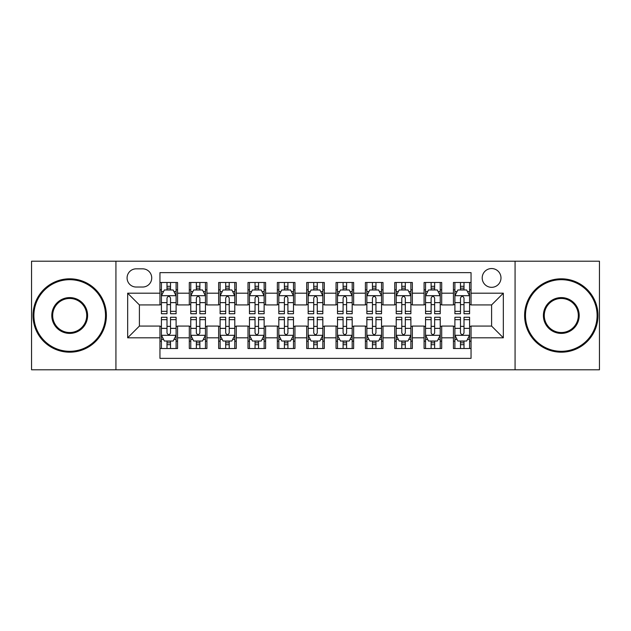 <?xml version="1.0" encoding="UTF-8"?>
<svg xmlns="http://www.w3.org/2000/svg" width="631" height="631" viewBox="0 0 631 631"><rect width="100%" height="100%" fill="white"/><g stroke="black" fill="none" stroke-linecap="round" stroke-linejoin="round"><path stroke-width="0.95" d="M491.596 268.546A9.394 9.394 0 0 0 482.202 277.932A9.394 9.394 0 0 0 491.596 287.326A9.394 9.394 0 0 0 500.982 277.932A9.394 9.394 0 0 0 491.596 268.546M515.07 369.798L599.45 369.798L599.45 261.202L515.07 261.202L515.07 369.798L115.93 369.798L115.93 261.202L31.55 261.202L31.55 369.798L115.93 369.798M471.049 282.483L453.437 282.483L453.437 293.194L441.7 293.194L441.7 304.931L453.437 304.931L453.437 293.194M441.7 293.194L441.7 282.483L424.087 282.483L424.087 293.194L412.351 293.194L412.351 304.931L424.087 304.931L424.087 293.194M412.351 293.194L412.351 282.483L394.746 282.483L394.746 293.194L383.001 293.194L383.001 304.931L394.746 304.931L394.746 293.194M383.001 293.194L383.001 282.483L365.396 282.483L365.396 293.194L353.652 293.194L353.652 304.931L365.396 304.931L365.396 293.194M353.652 293.194L353.652 282.483L336.047 282.483L336.047 293.194L324.302 293.194L324.302 304.931L336.047 304.931L336.047 293.194M324.302 293.194L324.302 282.483L306.698 282.483L306.698 293.194L294.953 293.194L294.953 304.931L306.698 304.931L306.698 293.194M294.953 293.194L294.953 282.483L277.348 282.483L277.348 293.194L265.604 293.194L265.604 304.931L277.348 304.931L277.348 293.194M265.604 293.194L265.604 282.483L247.999 282.483L247.999 293.194L236.254 293.194L236.254 304.931L247.999 304.931L247.999 293.194M236.254 293.194L236.254 282.483L218.649 282.483L218.649 293.194L206.913 293.194L206.913 304.931L218.649 304.931L218.649 293.194M206.913 293.194L206.913 282.483L189.3 282.483L189.3 304.931L177.563 304.931L177.563 282.483L159.951 282.483M159.951 348.517L177.563 348.517L177.563 326.069L189.3 326.069L189.3 348.517L206.913 348.517L206.913 326.069L218.649 326.069L218.649 337.806L206.913 337.806M218.649 337.806L218.649 348.517L236.254 348.517L236.254 326.069L247.999 326.069L247.999 337.806L236.254 337.806M247.999 337.806L247.999 348.517L265.604 348.517L265.604 326.069L277.348 326.069L277.348 337.806L265.604 337.806M277.348 337.806L277.348 348.517L294.953 348.517L294.953 326.069L306.698 326.069L306.698 337.806L294.953 337.806M306.698 337.806L306.698 348.517L324.302 348.517L324.302 326.069L336.047 326.069L336.047 337.806L324.302 337.806M336.047 337.806L336.047 348.517L353.652 348.517L353.652 326.069L365.396 326.069L365.396 337.806L353.652 337.806M365.396 337.806L365.396 348.517L383.001 348.517L383.001 326.069L394.746 326.069L394.746 337.806L383.001 337.806M394.746 337.806L394.746 348.517L412.351 348.517L412.351 326.069L424.087 326.069L424.087 337.806L412.351 337.806M424.087 337.806L424.087 348.517L441.7 348.517L441.7 326.069L453.437 326.069L453.437 337.806L441.7 337.806M136.178 287.034L142.638 287.034A9.094 9.094 0 0 0 151.732 277.932A9.094 9.094 0 0 0 142.638 268.838L136.178 268.838A9.094 9.094 0 0 0 127.083 277.932A9.094 9.094 0 0 0 136.178 287.034M515.07 261.202L115.93 261.202M471.049 293.194L471.049 272.647L159.951 272.647L159.951 304.931L139.404 304.931L139.404 326.069L159.951 326.069L159.951 358.353L471.049 358.353L471.049 326.069L491.596 326.069L491.596 304.931L471.049 304.931L471.049 293.194L503.333 293.194L503.333 337.806L471.049 337.806M159.951 337.806L127.667 337.806L127.667 293.194L159.951 293.194M453.437 337.806L453.437 348.517L471.049 348.517M159.951 289.818L161.418 289.818M166.994 289.818L170.52 289.818M176.096 289.818L177.563 289.818M159.951 304.639L161.418 304.639M166.994 304.639L170.52 304.639M176.096 304.639L177.563 304.639M159.951 326.361L161.418 326.361M166.994 326.361L170.52 326.361M176.096 326.361L177.563 326.361M159.951 341.182L161.418 341.182M166.994 341.182L170.52 341.182M176.096 341.182L177.563 341.182M189.3 304.639L190.767 304.639M196.344 304.639L199.869 304.639M205.446 304.639L206.913 304.639M189.3 289.818L190.767 289.818M196.344 289.818L199.869 289.818M205.446 289.818L206.913 289.818M189.3 326.361L190.767 326.361M196.344 326.361L199.869 326.361M205.446 326.361L206.913 326.361M189.3 341.182L190.767 341.182M196.344 341.182L199.869 341.182M205.446 341.182L206.913 341.182M218.649 326.361L220.116 326.361M225.693 326.361L229.211 326.361M234.787 326.361L236.254 326.361M218.649 341.182L220.116 341.182M225.693 341.182L229.211 341.182M234.787 341.182L236.254 341.182M218.649 289.818L220.116 289.818M225.693 289.818L229.211 289.818M234.787 289.818L236.254 289.818M218.649 304.639L220.116 304.639M225.693 304.639L229.211 304.639M234.787 304.639L236.254 304.639M247.999 326.361L249.466 326.361M255.042 326.361L258.56 326.361M264.137 326.361L265.604 326.361M247.999 341.182L249.466 341.182M255.042 341.182L258.56 341.182M264.137 341.182L265.604 341.182M247.999 289.818L249.466 289.818M255.042 289.818L258.56 289.818M264.137 289.818L265.604 289.818M247.999 304.639L249.466 304.639M255.042 304.639L258.56 304.639M264.137 304.639L265.604 304.639M277.348 326.361L278.815 326.361M284.392 326.361L287.91 326.361M293.486 326.361L294.953 326.361M277.348 341.182L278.815 341.182M284.392 341.182L287.91 341.182M293.486 341.182L294.953 341.182M277.348 289.818L278.815 289.818M284.392 289.818L287.91 289.818M293.486 289.818L294.953 289.818M277.348 304.639L278.815 304.639M284.392 304.639L287.91 304.639M293.486 304.639L294.953 304.639M306.698 326.361L308.165 326.361M313.741 326.361L317.259 326.361M322.835 326.361L324.302 326.361M306.698 341.182L308.165 341.182M313.741 341.182L317.259 341.182M322.835 341.182L324.302 341.182M306.698 289.818L308.165 289.818M313.741 289.818L317.259 289.818M322.835 289.818L324.302 289.818M306.698 304.639L308.165 304.639M313.741 304.639L317.259 304.639M322.835 304.639L324.302 304.639M336.047 326.361L337.514 326.361M343.09 326.361L346.608 326.361M352.185 326.361L353.652 326.361M336.047 341.182L337.514 341.182M343.09 341.182L346.608 341.182M352.185 341.182L353.652 341.182M336.047 289.818L337.514 289.818M343.09 289.818L346.608 289.818M352.185 289.818L353.652 289.818M336.047 304.639L337.514 304.639M343.09 304.639L346.608 304.639M352.185 304.639L353.652 304.639M365.396 326.361L366.863 326.361M372.44 326.361L375.958 326.361M381.534 326.361L383.001 326.361M365.396 341.182L366.863 341.182M372.44 341.182L375.958 341.182M381.534 341.182L383.001 341.182M365.396 289.818L366.863 289.818M372.44 289.818L375.958 289.818M381.534 289.818L383.001 289.818M365.396 304.639L366.863 304.639M372.44 304.639L375.958 304.639M381.534 304.639L383.001 304.639M394.746 326.361L396.213 326.361M401.789 326.361L405.307 326.361M410.884 326.361L412.351 326.361M394.746 341.182L396.213 341.182M401.789 341.182L405.307 341.182M410.884 341.182L412.351 341.182M394.746 289.818L396.213 289.818M401.789 289.818L405.307 289.818M410.884 289.818L412.351 289.818M394.746 304.639L396.213 304.639M401.789 304.639L405.307 304.639M410.884 304.639L412.351 304.639M424.087 326.361L425.554 326.361M431.131 326.361L434.656 326.361M440.233 326.361L441.7 326.361M424.087 341.182L425.554 341.182M431.131 341.182L434.656 341.182M440.233 341.182L441.7 341.182M424.087 289.818L425.554 289.818M431.131 289.818L434.656 289.818M440.233 289.818L441.7 289.818M424.087 304.639L425.554 304.639M431.131 304.639L434.656 304.639M440.233 304.639L441.7 304.639M453.437 326.361L454.904 326.361M460.48 326.361L464.006 326.361M469.582 326.361L471.049 326.361M453.437 341.182L454.904 341.182M460.48 341.182L464.006 341.182M469.582 341.182L471.049 341.182M453.437 289.818L454.904 289.818M460.48 289.818L464.006 289.818M469.582 289.818L471.049 289.818M453.437 304.639L454.904 304.639M460.48 304.639L464.006 304.639M469.582 304.639L471.049 304.639M139.404 304.931L127.667 293.194M139.404 326.069L127.667 337.806M503.333 293.194L491.596 304.931M503.333 337.806L491.596 326.069M170.52 286.3L166.994 286.3M176.096 311.343L170.52 311.343L170.52 313.741L176.096 313.741L176.096 295.836L173.154 289.968L164.352 289.968L161.418 295.836L161.418 313.741L166.994 313.741L166.994 311.343L161.418 311.343M161.418 295.836L161.418 282.483M176.096 295.836L176.096 282.483M166.994 289.968L166.994 282.483M170.52 282.483L170.52 289.968M170.52 311.343L170.52 298.037C169.345 295.773 168.169 295.773 166.994 298.037L166.994 311.343M166.994 344.7L170.52 344.7M161.418 319.657L166.994 319.657L166.994 317.259L161.418 317.259L161.418 335.164L164.352 341.032L173.154 341.032L176.096 335.164L176.096 317.259L170.52 317.259L170.52 319.657L176.096 319.657M176.096 335.164L176.096 348.517M161.418 335.164L161.418 348.517M170.52 341.032L170.52 348.517M166.994 348.517L166.994 341.032M166.994 319.657L166.994 332.963C168.169 335.227 169.345 335.227 170.52 332.963L170.52 319.657M69.702 279.691A35.809 35.809 0 0 0 33.9 315.5A35.809 35.809 0 0 0 69.702 351.309A35.809 35.809 0 0 0 105.511 315.5A35.809 35.809 0 0 0 69.702 279.691M69.702 352.185A36.685 36.685 0 0 1 33.017 315.5A36.685 36.685 0 0 1 69.702 278.815A36.685 36.685 0 0 1 106.387 315.5A36.685 36.685 0 0 1 69.702 352.185M69.702 297.595A17.905 17.905 0 0 1 87.606 315.5A17.905 17.905 0 0 1 69.702 333.405A17.905 17.905 0 0 1 51.797 315.5A17.905 17.905 0 0 1 69.702 297.595M69.702 332.521A17.021 17.021 0 0 0 86.723 315.5A17.021 17.021 0 0 0 69.702 298.479A17.021 17.021 0 0 0 52.681 315.5A17.021 17.021 0 0 0 69.702 332.521M561.298 279.691A35.809 35.809 0 0 0 525.489 315.5A35.809 35.809 0 0 0 561.298 351.309A35.809 35.809 0 0 0 597.1 315.5A35.809 35.809 0 0 0 561.298 279.691M561.298 352.185A36.685 36.685 0 0 1 524.613 315.5A36.685 36.685 0 0 1 561.298 278.815A36.685 36.685 0 0 1 597.983 315.5A36.685 36.685 0 0 1 561.298 352.185M561.298 297.595A17.905 17.905 0 0 1 579.203 315.5A17.905 17.905 0 0 1 561.298 333.405A17.905 17.905 0 0 1 543.394 315.5A17.905 17.905 0 0 1 561.298 297.595M561.298 332.521A17.021 17.021 0 0 0 578.319 315.5A17.021 17.021 0 0 0 561.298 298.479A17.021 17.021 0 0 0 544.277 315.5A17.021 17.021 0 0 0 561.298 332.521M199.869 286.3L196.344 286.3M205.446 311.343L199.869 311.343L199.869 313.741L205.446 313.741L205.446 295.836L202.504 289.968L193.701 289.968L190.767 295.836L190.767 313.741L196.344 313.741L196.344 311.343L190.767 311.343M190.767 295.836L190.767 282.483M205.446 295.836L205.446 282.483M196.344 289.968L196.344 282.483M199.869 282.483L199.869 289.968M199.869 311.343L199.869 298.037C198.694 295.773 197.519 295.773 196.344 298.037L196.344 311.343M229.211 286.3L225.693 286.3M234.787 311.343L229.211 311.343L229.211 313.741L234.787 313.741L234.787 295.836L231.853 289.968L223.051 289.968L220.116 295.836L220.116 313.741L225.693 313.741L225.693 311.343L220.116 311.343M220.116 295.836L220.116 282.483M234.787 295.836L234.787 282.483M225.693 289.968L225.693 282.483M229.211 282.483L229.211 289.968M229.211 311.343L229.211 298.037C228.043 295.773 226.868 295.773 225.693 298.037L225.693 311.343M258.56 286.3L255.042 286.3M264.137 311.343L258.56 311.343L258.56 313.741L264.137 313.741L264.137 295.836L261.202 289.968L252.4 289.968L249.466 295.836L249.466 313.741L255.042 313.741L255.042 311.343L249.466 311.343M249.466 295.836L249.466 282.483M264.137 295.836L264.137 282.483M255.042 289.968L255.042 282.483M258.56 282.483L258.56 289.968M258.56 311.343L258.56 298.037C257.393 295.773 256.218 295.773 255.042 298.037L255.042 311.343M287.91 286.3L284.392 286.3M293.486 311.343L287.91 311.343L287.91 313.741L293.486 313.741L293.486 295.836L290.552 289.968L281.749 289.968L278.815 295.836L278.815 313.741L284.392 313.741L284.392 311.343L278.815 311.343M278.815 295.836L278.815 282.483M293.486 295.836L293.486 282.483M284.392 289.968L284.392 282.483M287.91 282.483L287.91 289.968M287.91 311.343L287.91 298.037C286.742 295.773 285.567 295.773 284.392 298.037L284.392 311.343M196.344 344.7L199.869 344.7M190.767 319.657L196.344 319.657L196.344 317.259L190.767 317.259L190.767 335.164L193.701 341.032L202.504 341.032L205.446 335.164L205.446 317.259L199.869 317.259L199.869 319.657L205.446 319.657M205.446 335.164L205.446 348.517M190.767 335.164L190.767 348.517M199.869 341.032L199.869 348.517M196.344 348.517L196.344 341.032M196.344 319.657L196.344 332.963C197.519 335.227 198.686 335.227 199.869 332.963L199.869 319.657M225.693 344.7L229.211 344.7M220.116 319.657L225.693 319.657L225.693 317.259L220.116 317.259L220.116 335.164L223.051 341.032L231.853 341.032L234.787 335.164L234.787 317.259L229.211 317.259L229.211 319.657L234.787 319.657M234.787 335.164L234.787 348.517M220.116 335.164L220.116 348.517M229.211 341.032L229.211 348.517M225.693 348.517L225.693 341.032M225.693 319.657L225.693 332.963C226.868 335.227 228.036 335.227 229.211 332.963L229.211 319.657M255.042 344.7L258.56 344.7M249.466 319.657L255.042 319.657L255.042 317.259L249.466 317.259L249.466 335.164L252.4 341.032L261.202 341.032L264.137 335.164L264.137 317.259L258.56 317.259L258.56 319.657L264.137 319.657M264.137 335.164L264.137 348.517M249.466 335.164L249.466 348.517M258.56 341.032L258.56 348.517M255.042 348.517L255.042 341.032M255.042 319.657L255.042 332.963C256.218 335.227 257.385 335.227 258.56 332.963L258.56 319.657M284.392 344.7L287.91 344.7M278.815 319.657L284.392 319.657L284.392 317.259L278.815 317.259L278.815 335.164L281.749 341.032L290.552 341.032L293.486 335.164L293.486 317.259L287.91 317.259L287.91 319.657L293.486 319.657M293.486 335.164L293.486 348.517M278.815 335.164L278.815 348.517M287.91 341.032L287.91 348.517M284.392 348.517L284.392 341.032M284.392 319.657L284.392 332.963C285.559 335.227 286.734 335.227 287.91 332.963L287.91 319.657M317.259 286.3L313.741 286.3M322.835 311.343L317.259 311.343L317.259 313.741L322.835 313.741L322.835 295.836L319.901 289.968L311.099 289.968L308.165 295.836L308.165 313.741L313.741 313.741L313.741 311.343L308.165 311.343M308.165 295.836L308.165 282.483M322.835 295.836L322.835 282.483M313.741 289.968L313.741 282.483M317.259 282.483L317.259 289.968M317.259 311.343L317.259 298.037C316.092 295.773 314.916 295.773 313.741 298.037L313.741 311.343M313.741 344.7L317.259 344.7M308.165 319.657L313.741 319.657L313.741 317.259L308.165 317.259L308.165 335.164L311.099 341.032L319.901 341.032L322.835 335.164L322.835 317.259L317.259 317.259L317.259 319.657L322.835 319.657M322.835 335.164L322.835 348.517M308.165 335.164L308.165 348.517M317.259 341.032L317.259 348.517M313.741 348.517L313.741 341.032M313.741 319.657L313.741 332.963C314.908 335.227 316.084 335.227 317.259 332.963L317.259 319.657M346.608 286.3L343.09 286.3M352.185 311.343L346.608 311.343L346.608 313.741L352.185 313.741L352.185 295.836L349.251 289.968L340.448 289.968L337.514 295.836L337.514 313.741L343.09 313.741L343.09 311.343L337.514 311.343M337.514 295.836L337.514 282.483M352.185 295.836L352.185 282.483M343.09 289.968L343.09 282.483M346.608 282.483L346.608 289.968M346.608 311.343L346.608 298.037C345.441 295.773 344.266 295.773 343.09 298.037L343.09 311.343M343.09 344.7L346.608 344.7M337.514 319.657L343.09 319.657L343.09 317.259L337.514 317.259L337.514 335.164L340.448 341.032L349.251 341.032L352.185 335.164L352.185 317.259L346.608 317.259L346.608 319.657L352.185 319.657M352.185 335.164L352.185 348.517M337.514 335.164L337.514 348.517M346.608 341.032L346.608 348.517M343.09 348.517L343.09 341.032M343.09 319.657L343.09 332.963C344.258 335.227 345.433 335.227 346.608 332.963L346.608 319.657M375.958 286.3L372.44 286.3M381.534 311.343L375.958 311.343L375.958 313.741L381.534 313.741L381.534 295.836L378.6 289.968L369.798 289.968L366.863 295.836L366.863 313.741L372.44 313.741L372.44 311.343L366.863 311.343M366.863 295.836L366.863 282.483M381.534 295.836L381.534 282.483M372.44 289.968L372.44 282.483M375.958 282.483L375.958 289.968M375.958 311.343L375.958 298.037C374.782 295.773 373.615 295.773 372.44 298.037L372.44 311.343M372.44 344.7L375.958 344.7M366.863 319.657L372.44 319.657L372.44 317.259L366.863 317.259L366.863 335.164L369.798 341.032L378.6 341.032L381.534 335.164L381.534 317.259L375.958 317.259L375.958 319.657L381.534 319.657M381.534 335.164L381.534 348.517M366.863 335.164L366.863 348.517M375.958 341.032L375.958 348.517M372.44 348.517L372.44 341.032M372.44 319.657L372.44 332.963C373.607 335.227 374.782 335.227 375.958 332.963L375.958 319.657M405.307 286.3L401.789 286.3M410.884 311.343L405.307 311.343L405.307 313.741L410.884 313.741L410.884 295.836L407.949 289.968L399.147 289.968L396.213 295.836L396.213 313.741L401.789 313.741L401.789 311.343L396.213 311.343M396.213 295.836L396.213 282.483M410.884 295.836L410.884 282.483M401.789 289.968L401.789 282.483M405.307 282.483L405.307 289.968M405.307 311.343L405.307 298.037C404.132 295.773 402.964 295.773 401.789 298.037L401.789 311.343M401.789 344.7L405.307 344.7M396.213 319.657L401.789 319.657L401.789 317.259L396.213 317.259L396.213 335.164L399.147 341.032L407.949 341.032L410.884 335.164L410.884 317.259L405.307 317.259L405.307 319.657L410.884 319.657M410.884 335.164L410.884 348.517M396.213 335.164L396.213 348.517M405.307 341.032L405.307 348.517M401.789 348.517L401.789 341.032M401.789 319.657L401.789 332.963C402.957 335.227 404.132 335.227 405.307 332.963L405.307 319.657M434.656 286.3L431.131 286.3M440.233 311.343L434.656 311.343L434.656 313.741L440.233 313.741L440.233 295.836L437.299 289.968L428.496 289.968L425.554 295.836L425.554 313.741L431.131 313.741L431.131 311.343L425.554 311.343M425.554 295.836L425.554 282.483M440.233 295.836L440.233 282.483M431.131 289.968L431.131 282.483M434.656 282.483L434.656 289.968M434.656 311.343L434.656 298.037C433.481 295.773 432.314 295.773 431.131 298.037L431.131 311.343M431.131 344.7L434.656 344.7M425.554 319.657L431.131 319.657L431.131 317.259L425.554 317.259L425.554 335.164L428.496 341.032L437.299 341.032L440.233 335.164L440.233 317.259L434.656 317.259L434.656 319.657L440.233 319.657M440.233 335.164L440.233 348.517M425.554 335.164L425.554 348.517M434.656 341.032L434.656 348.517M431.131 348.517L431.131 341.032M431.131 319.657L431.131 332.963C432.306 335.227 433.481 335.227 434.656 332.963L434.656 319.657M464.006 286.3L460.48 286.3M469.582 311.343L464.006 311.343L464.006 313.741L469.582 313.741L469.582 295.836L466.648 289.968L457.846 289.968L454.904 295.836L454.904 313.741L460.48 313.741L460.48 311.343L454.904 311.343M454.904 295.836L454.904 282.483M469.582 295.836L469.582 282.483M460.48 289.968L460.48 282.483M464.006 282.483L464.006 289.968M464.006 311.343L464.006 298.037C462.831 295.773 461.655 295.773 460.48 298.037L460.48 311.343M460.48 344.7L464.006 344.7M454.904 319.657L460.48 319.657L460.48 317.259L454.904 317.259L454.904 335.164L457.846 341.032L466.648 341.032L469.582 335.164L469.582 317.259L464.006 317.259L464.006 319.657L469.582 319.657M469.582 335.164L469.582 348.517M454.904 335.164L454.904 348.517M464.006 341.032L464.006 348.517M460.48 348.517L460.48 341.032M460.48 319.657L460.48 332.963C461.655 335.227 462.831 335.227 464.006 332.963L464.006 319.657M189.3 337.806L177.563 337.806M189.3 293.194L177.563 293.194M176.017 295.687L161.489 295.687M161.418 291.585L163.547 291.585M173.967 291.585L176.096 291.585M166.994 302.635L161.418 302.635M176.096 302.635L170.52 302.635M170.52 288.162L166.994 288.162M161.489 335.313L176.017 335.313M176.096 339.415L173.967 339.415M163.547 339.415L161.418 339.415M170.52 328.365L176.096 328.365M161.418 328.365L166.994 328.365M166.994 342.838L170.52 342.838M205.367 295.687L190.838 295.687M190.767 291.585L192.897 291.585M203.316 291.585L205.446 291.585M196.344 302.635L190.767 302.635M205.446 302.635L199.869 302.635M199.869 288.162L196.344 288.162M234.716 295.687L220.187 295.687M220.116 291.585L222.246 291.585M232.665 291.585L234.787 291.585M225.693 302.635L220.116 302.635M234.787 302.635L229.211 302.635M229.211 288.162L225.693 288.162M264.066 295.687L249.537 295.687M249.466 291.585L251.595 291.585M262.015 291.585L264.137 291.585M255.042 302.635L249.466 302.635M264.137 302.635L258.56 302.635M258.56 288.162L255.042 288.162M293.415 295.687L278.886 295.687M278.815 291.585L280.945 291.585M291.364 291.585L293.486 291.585M284.392 302.635L278.815 302.635M293.486 302.635L287.91 302.635M287.91 288.162L284.392 288.162M190.838 335.313L205.367 335.313M205.446 339.415L203.316 339.415M192.897 339.415L190.767 339.415M199.869 328.365L205.446 328.365M190.767 328.365L196.344 328.365M196.344 342.838L199.869 342.838M220.187 335.313L234.716 335.313M234.787 339.415L232.665 339.415M222.246 339.415L220.116 339.415M229.211 328.365L234.787 328.365M220.116 328.365L225.693 328.365M225.693 342.838L229.211 342.838M249.537 335.313L264.066 335.313M264.137 339.415L262.015 339.415M251.595 339.415L249.466 339.415M258.56 328.365L264.137 328.365M249.466 328.365L255.042 328.365M255.042 342.838L258.56 342.838M278.886 335.313L293.415 335.313M293.486 339.415L291.364 339.415M280.945 339.415L278.815 339.415M287.91 328.365L293.486 328.365M278.815 328.365L284.392 328.365M284.392 342.838L287.91 342.838M322.764 295.687L308.236 295.687M308.165 291.585L310.286 291.585M320.714 291.585L322.835 291.585M313.741 302.635L308.165 302.635M322.835 302.635L317.259 302.635M317.259 288.162L313.741 288.162M308.236 335.313L322.764 335.313M322.835 339.415L320.714 339.415M310.286 339.415L308.165 339.415M317.259 328.365L322.835 328.365M308.165 328.365L313.741 328.365M313.741 342.838L317.259 342.838M352.114 295.687L337.585 295.687M337.514 291.585L339.636 291.585M350.055 291.585L352.185 291.585M343.09 302.635L337.514 302.635M352.185 302.635L346.608 302.635M346.608 288.162L343.09 288.162M337.585 335.313L352.114 335.313M352.185 339.415L350.055 339.415M339.636 339.415L337.514 339.415M346.608 328.365L352.185 328.365M337.514 328.365L343.09 328.365M343.09 342.838L346.608 342.838M381.463 295.687L366.934 295.687M366.863 291.585L368.985 291.585M379.405 291.585L381.534 291.585M372.44 302.635L366.863 302.635M381.534 302.635L375.958 302.635M375.958 288.162L372.44 288.162M366.934 335.313L381.463 335.313M381.534 339.415L379.405 339.415M368.985 339.415L366.863 339.415M375.958 328.365L381.534 328.365M366.863 328.365L372.44 328.365M372.44 342.838L375.958 342.838M410.813 295.687L396.284 295.687M396.213 291.585L398.335 291.585M408.754 291.585L410.884 291.585M401.789 302.635L396.213 302.635M410.884 302.635L405.307 302.635M405.307 288.162L401.789 288.162M396.284 335.313L410.813 335.313M410.884 339.415L408.754 339.415M398.335 339.415L396.213 339.415M405.307 328.365L410.884 328.365M396.213 328.365L401.789 328.365M401.789 342.838L405.307 342.838M440.162 295.687L425.633 295.687M425.554 291.585L427.684 291.585M438.103 291.585L440.233 291.585M431.131 302.635L425.554 302.635M440.233 302.635L434.656 302.635M434.656 288.162L431.131 288.162M425.633 335.313L440.162 335.313M440.233 339.415L438.103 339.415M427.684 339.415L425.554 339.415M434.656 328.365L440.233 328.365M425.554 328.365L431.131 328.365M431.131 342.838L434.656 342.838M469.511 295.687L454.983 295.687M454.904 291.585L457.033 291.585M467.453 291.585L469.582 291.585M460.48 302.635L454.904 302.635M469.582 302.635L464.006 302.635M464.006 288.162L460.48 288.162M454.983 335.313L469.511 335.313M469.582 339.415L467.453 339.415M457.033 339.415L454.904 339.415M464.006 328.365L469.582 328.365M454.904 328.365L460.48 328.365M460.48 342.838L464.006 342.838"/></g></svg>
